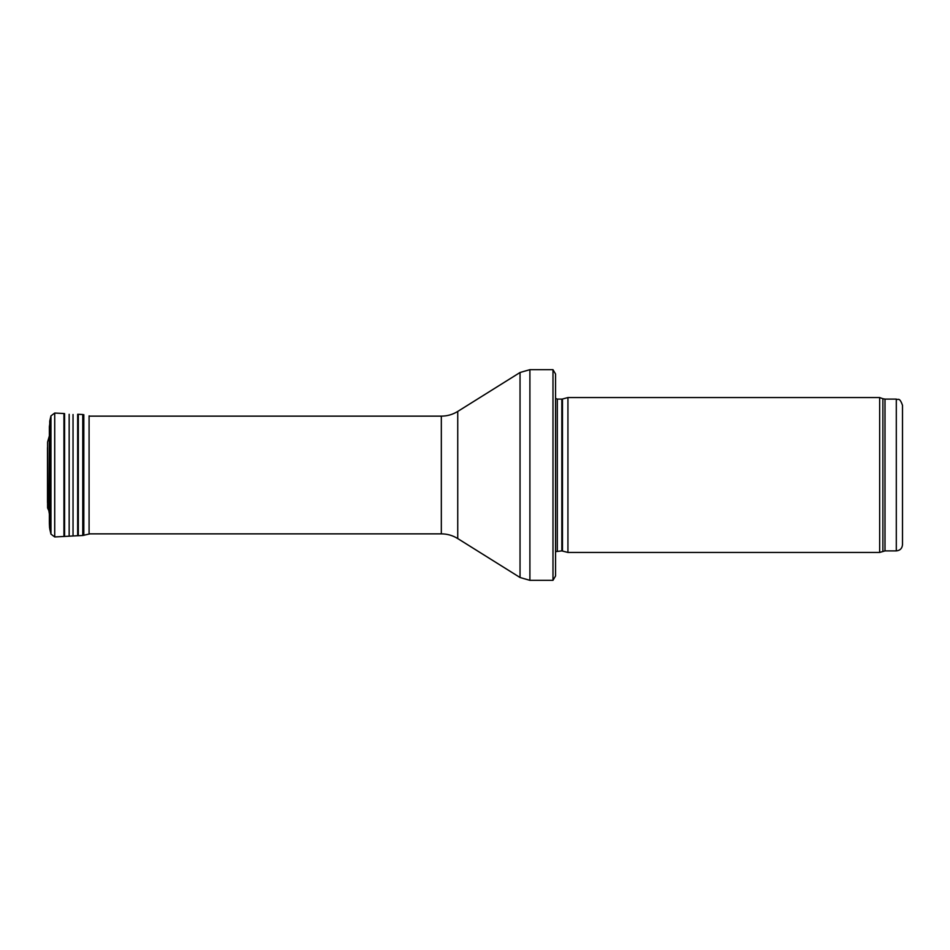 <?xml version="1.0" encoding="UTF-8"?>
<svg xmlns="http://www.w3.org/2000/svg" width="950" height="950" viewBox="0 0 950 950"><rect width="100%" height="100%" fill="white"/><g stroke="black" fill="none" stroke-linecap="round" stroke-linejoin="round"><path stroke-width="1.43" d="M896.301 550.893L896.301 399.107C898.189 400.425 899.329 396.554 902.5 405.294L902.5 544.706C902.132 548.459 900.066 550.525 896.301 550.893L885.008 550.893L879.653 552.449L567.934 552.449L567.934 397.551L879.653 397.551L879.653 552.449M562.471 550.976L562.471 399.024L561.83 399.107L561.83 550.893L567.934 552.449M561.83 550.893L555.548 551.629M555.548 374.015L555.548 575.985L552.983 580.331L552.983 369.669L555.548 374.015L555.548 558.636M552.983 580.331L529.898 580.331L520.042 577.505L457.746 538.567C452.723 535.456 447.248 533.888 441.334 533.864L89.086 533.864M50.528 467.103L50.528 482.897M47.595 507.965L47.595 442.035L49.4 435.765L48.83 510.649L47.595 507.965L47.571 501.493M54.72 413.048L54.72 536.952L50.956 534.126L50.956 415.874L49.744 421.135L49.744 528.865L49.364 426.633L50.956 415.874L54.72 413.048L63.947 413.523L63.947 536.477L77.663 535.717L77.663 414.283L82.769 414.509L82.769 535.491L89.846 533.864M64.576 413.594L64.576 536.406M69.16 414.319L69.16 535.681M73.031 414.521L73.031 535.479M83.814 414.663L83.814 535.337M89.086 534.126L89.086 415.874L89.846 416.136M47.595 442.035L47.5 502.562M896.301 399.107L885.008 399.107L885.008 550.893M885.008 399.107L882.883 398.727L882.883 551.273M561.83 399.107L557.306 399.107L557.306 550.893M552.983 369.669L529.898 369.669L529.898 580.331M441.334 533.864L441.334 416.136C447.248 416.112 452.723 414.544 457.746 411.433L520.042 372.495L520.042 577.505M457.746 411.433L457.746 538.567M49.364 426.633L49.364 522.726M78.304 414.283L78.304 535.717L77.663 535.717M882.883 398.727L879.653 397.551M562.471 399.024L567.934 397.551M557.306 399.107L555.548 398.371M520.042 372.495L529.898 369.669M441.334 416.136L89.086 416.136M49.4 514.235L48.83 510.649M49.353 457.069L49.353 492.931M49.59 527.82L49.364 523.367M50.956 534.126L49.744 528.865M54.72 536.952L63.947 536.477M78.304 535.717L82.769 535.491M47.5 447.545L47.5 502.455L47.5 447.545"/></g></svg>
